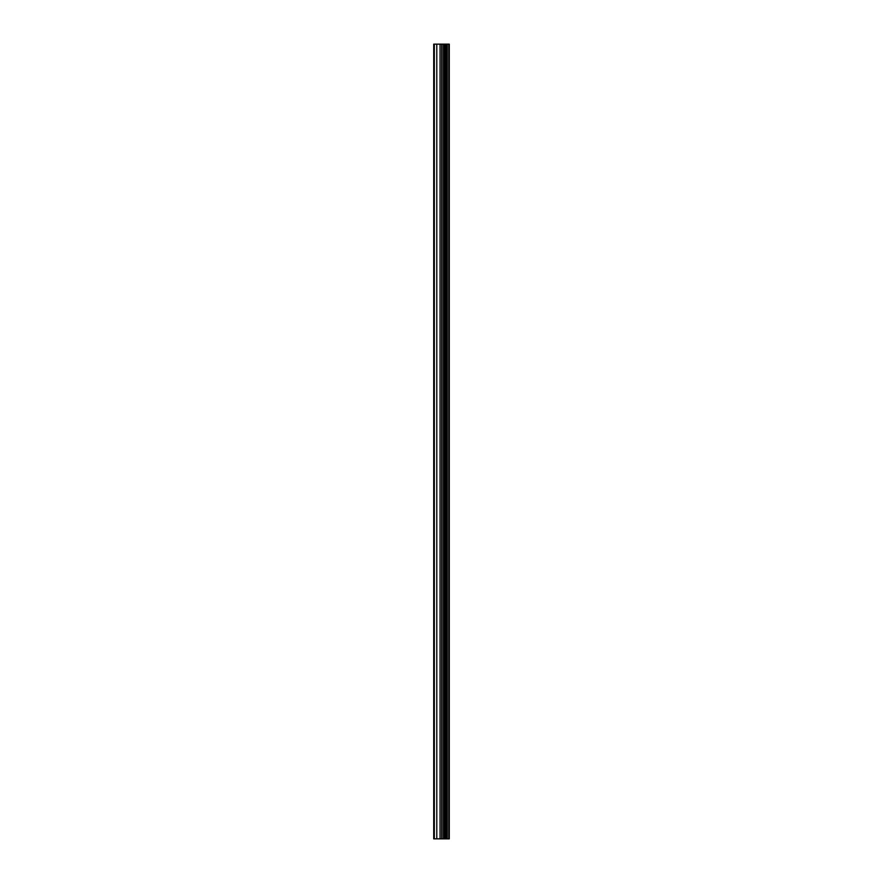 <?xml version="1.0" encoding="UTF-8"?>
<svg xmlns="http://www.w3.org/2000/svg" width="883" height="883" viewBox="0 0 883 883"><rect width="100%" height="100%" fill="white"/><g stroke="black" fill="none" stroke-linecap="round" stroke-linejoin="round"><path stroke-width="1.32" d="M442.019 838.85L449.281 838.85L449.281 44.15L433.719 44.15L433.719 838.85L442.019 838.85L442.019 44.15M448.763 838.85L448.763 44.15M447.195 838.85L447.195 44.15M445.882 838.85L445.882 44.15M444.9 838.85L444.9 44.15M443.586 838.85L443.586 44.15M441.71 838.85L441.71 44.15M440.065 838.85L440.065 44.15M436.787 838.85L436.787 44.15M434.337 838.85L434.337 44.15"/></g></svg>
